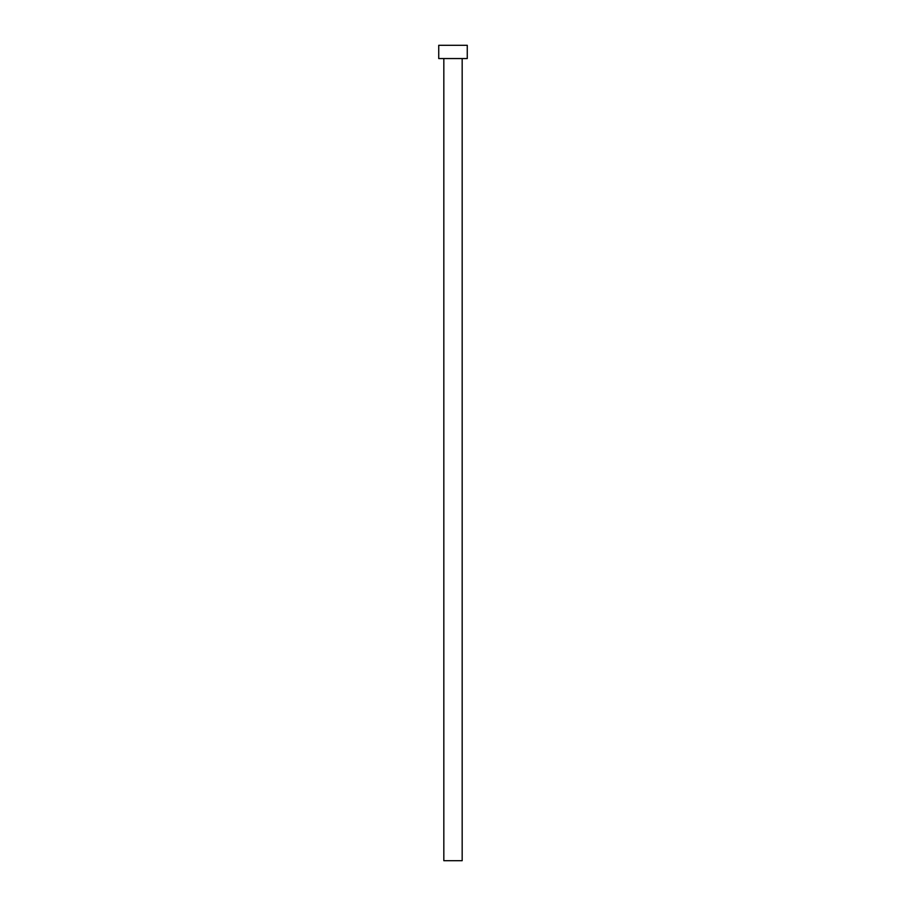 <?xml version="1.0" encoding="UTF-8"?>
<svg xmlns="http://www.w3.org/2000/svg" width="906" height="906" viewBox="0 0 906 906"><rect width="100%" height="100%" fill="white"/><g stroke="black" fill="none" stroke-linecap="round" stroke-linejoin="round"><path stroke-width="1.36" d="M462.173 58.55L462.173 860.7L443.827 860.7L443.827 58.55M467.27 58.55L438.731 58.55L438.731 45.3L467.27 45.3L467.27 58.55"/></g></svg>
